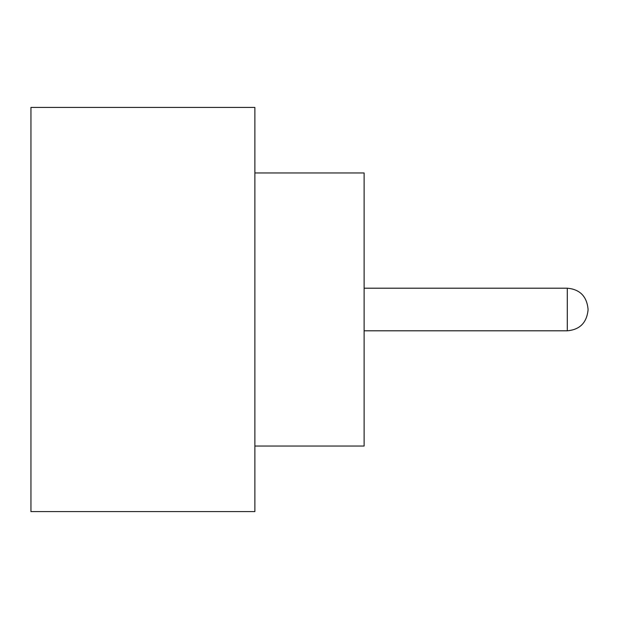 <?xml version="1.0" encoding="UTF-8"?>
<svg xmlns="http://www.w3.org/2000/svg" width="619" height="619" viewBox="0 0 619 619"><rect width="100%" height="100%" fill="white"/><g stroke="black" fill="none" stroke-linecap="round" stroke-linejoin="round"><path stroke-width="0.93" d="M588.05 309.5L588.05 310.049L588.05 309.5M254.881 172.956L364.119 172.956L364.119 446.044L254.881 446.044M254.881 309.5L254.881 511.588L30.95 511.588L30.95 107.412L254.881 107.412L254.881 309.5M364.119 330.801L567.298 330.801L567.298 288.199C579.786 289.313 586.704 296.23 588.05 308.951M567.298 330.801C579.786 329.687 586.704 322.77 588.05 310.049M567.298 288.199L364.119 288.199"/></g></svg>
